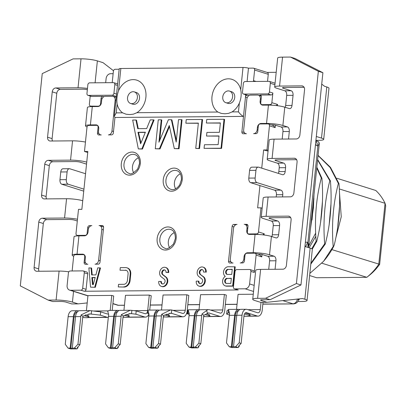 <?xml version="1.0" encoding="UTF-8"?>
<svg xmlns="http://www.w3.org/2000/svg" width="406" height="406" viewBox="0 0 406 406"><rect width="100%" height="100%" fill="white"/><g stroke="black" fill="none" stroke-linecap="round" stroke-linejoin="round"><path stroke-width="0.61" d="M229.42 313.097L228.147 312.843L228.532 309.585M228.923 312.838L228.147 312.843L226.644 314.082L226.984 310.798L228.487 309.565L229.644 313.676A7.262 4.273 -90.5 0 0 229.344 315.335L226.492 342.928L229.268 346.76L231.887 347.582L238.231 347.526L235.617 346.704L233.521 346.724L236.769 315.269A7.262 4.273 -90.5 0 1 240.92 309.331L246.188 309.286A7.262 4.273 89.5 0 0 242.042 315.223L239.19 342.821L241.123 343.425L238.444 346.343L239.124 346.557L238.231 347.526M78.637 310.92L78.333 310.829A7.262 4.273 89.5 0 0 77.536 310.707L72.268 310.752A7.262 4.273 89.5 0 0 68.122 316.69L65.27 344.283L68.041 348.115L70.659 348.937L77.008 348.886L74.389 348.064L77.962 344.176L80.814 316.584A7.262 4.273 -90.5 0 1 81.109 314.929L82.905 316.294A3.923 2.309 89.5 0 0 82.748 317.193L79.896 344.785L77.216 347.698L77.901 347.912L77.008 348.886M67.112 285.479L68.411 272.939A1.964 1.558 -72.6 0 1 70.197 270.995L82.89 270.888A1.964 1.558 -72.6 0 1 83.281 270.944L86.691 272.015A1.964 1.558 107.4 0 1 87.691 273.877L86.092 289.311A1.964 1.558 107.4 0 1 84.306 291.254L80.895 290.183L70.583 290.27A4.908 3.898 -72.6 0 1 69.609 290.128A4.908 3.898 -72.6 0 1 67.112 285.479M72.136 270.98L73.613 256.643A1.964 1.558 -72.6 0 1 75.399 254.699L83.337 254.633A1.964 1.558 -72.6 0 1 83.722 254.689A1.964 1.558 -72.6 0 1 84.722 256.546L84.123 262.337L85.554 262.783M322.902 72.715L318.35 71.289L290.488 57.063L295.04 58.489L322.902 72.715L300.968 284.976L270.112 299.699L262.18 299.765A3.923 0.594 -174.1 0 0 260.55 300.075A3.923 0.594 -174.1 0 0 261.281 300.506L266.965 302.292L260.616 302.343L254.932 300.557A11.774 1.776 -174.1 0 1 252.74 299.268A11.774 1.776 -174.1 0 1 257.627 298.334L265.565 298.268L270.112 299.699M290.66 217.586L270.655 217.753A3.923 0.594 -174.1 0 0 269.026 218.063A3.923 0.594 -174.1 0 0 269.751 218.494L277.714 220.996A3.923 2.309 89.5 0 1 279.592 225.569L278.643 234.734A3.923 2.309 -90.5 0 1 276.4 237.941A3.923 2.309 -90.5 0 1 275.968 237.88L271.421 236.449A11.774 1.776 5.9 0 0 255.075 234.389L249.523 234.435A3.923 3.116 -72.6 0 1 248.746 234.323A3.923 3.116 -72.6 0 1 246.746 230.603L246.995 228.192A3.923 3.116 -72.6 0 0 245.001 224.472A3.923 3.116 -72.6 0 0 244.219 224.356L246.599 224.335A1.964 1.558 107.4 0 1 246.99 224.396A1.964 1.558 107.4 0 1 247.99 226.254L247.391 232.044A1.964 1.558 -72.6 0 0 248.391 233.902A1.964 1.558 -72.6 0 0 248.776 233.957L250.274 234.429M296.644 159.695L276.633 159.862A3.923 0.594 -174.1 0 0 275.004 160.172A3.923 0.594 -174.1 0 0 275.735 160.603L283.698 163.105A3.923 2.309 89.5 0 1 285.57 167.678L285.174 171.535A3.923 2.309 89.5 0 1 282.931 174.747A3.923 2.309 89.5 0 1 282.5 174.681L258.617 167.186A3.923 2.309 -90.5 0 0 258.186 167.12L251.837 167.17A3.923 2.309 -90.5 0 0 249.599 170.383L248.802 178.102A3.923 2.309 89.5 0 0 250.675 182.675L274.557 190.17A3.923 2.309 -90.5 0 1 276.435 194.748L276.202 196.961M262.484 123.947L260.987 123.48L266.544 123.434L268.437 105.103A11.774 1.776 5.9 0 1 284.784 107.164L289.331 108.59A3.923 2.309 -90.5 0 0 289.762 108.656A3.923 2.309 -90.5 0 0 292.005 105.443L293.051 95.314A3.923 2.309 89.5 0 0 291.173 90.741L283.215 88.244A3.923 0.594 -174.1 0 1 282.485 87.813A3.923 0.594 -174.1 0 1 284.114 87.503L304.119 87.336M117.151 104.114A18.011 14.306 -72.6 0 0 122.602 112.827L126.088 114.218L129.803 114.583L133.407 114.152L136.878 112.706A18.011 14.306 -72.6 0 0 145.886 92.72A18.011 14.306 -72.6 0 0 133.163 79.617A18.011 14.306 -72.6 0 0 118.532 90.771C116.953 95.263 116.492 99.709 117.151 104.114L116.248 112.878L114.299 116.294L114.949 117.481L243.488 116.395L245.483 97.1A1.964 1.558 107.4 0 1 247.269 95.156A1.964 1.558 107.4 0 1 246.878 95.1L243.468 94.03A1.964 1.558 -72.6 0 0 243.854 94.085L248.822 95.643M87.732 152.494L84.484 151.474L87.843 151.448L81.86 209.339L78.5 209.364L76.008 233.486A1.964 1.558 -72.6 0 0 77.008 235.343A1.964 1.558 -72.6 0 0 77.394 235.404L85.331 235.338A1.964 1.558 -72.6 0 0 87.117 233.394L87.716 227.604A1.964 1.558 107.4 0 1 89.503 225.66L91.883 225.64A3.923 3.116 -72.6 0 0 88.31 229.527L88.061 231.938A3.923 3.116 -72.6 0 1 84.489 235.825L78.931 235.871A11.774 1.776 -174.1 0 0 74.044 236.805L72.151 255.135A11.774 1.776 -174.1 0 0 73.699 256.206M189.237 314.447L187.125 313.782L187.465 310.504L188.227 309.93M207.567 313.452L203.827 315.289A3.923 2.309 89.5 0 0 203.665 316.183L200.818 343.765L198.138 346.678L198.818 346.897L197.925 347.866L195.311 347.044L198.884 343.161L201.731 315.574A7.262 4.273 -90.5 0 1 202.031 313.919L206.593 310.539L207.567 313.452A3.923 2.309 89.5 0 1 208.684 312.95A3.923 2.309 89.5 0 1 209.115 313.016L219.773 316.36A7.262 4.273 -90.5 0 0 220.575 316.482A7.262 4.273 -90.5 0 0 224.721 310.539L226.315 295.091L224.386 294.487L200.579 294.685L199.021 309.758M118.943 310.585L118.643 310.488A7.262 4.273 89.5 0 0 117.841 310.367A7.262 4.273 89.5 0 0 113.695 316.304L110.447 347.759L108.351 347.78L110.965 348.597L117.314 348.546L114.695 347.724L110.447 347.759M117.841 310.367L109.798 310.433A7.262 4.273 89.5 0 0 107.732 311.361L108.722 314.696A7.262 4.273 -90.5 0 0 108.427 316.35L105.575 343.943L108.351 347.78M263.032 302.323L262.215 310.204A7.262 4.273 -90.5 0 1 258.069 316.142A7.262 4.273 -90.5 0 1 257.272 316.02L246.65 312.686A3.923 2.309 89.5 0 0 246.214 312.62A3.923 2.309 89.5 0 0 243.976 315.832L241.123 343.425M272.857 93.015A1.964 1.558 107.4 0 1 271.071 94.958L267.661 93.887A1.964 1.558 -72.6 0 0 269.447 91.944L272.857 93.015L271.858 102.662A1.964 1.558 -72.6 0 1 270.071 104.606L262.139 104.672L263.636 105.144M271.071 94.958L259.962 95.05A1.964 1.558 107.4 0 1 260.353 95.105A1.964 1.558 107.4 0 1 261.347 96.968L260.753 102.754A1.964 1.558 -72.6 0 0 261.748 104.616A1.964 1.558 -72.6 0 0 262.139 104.672M88.341 95.395L112.147 95.197A1.964 1.558 -72.6 0 0 113.929 93.253L114.827 84.57A1.964 1.558 -72.6 0 0 113.827 82.707A1.964 1.558 -72.6 0 0 113.441 82.651L89.64 82.854A1.964 1.558 -72.6 0 0 87.853 84.798L86.955 93.481A1.964 1.558 -72.6 0 0 87.955 95.339A1.964 1.558 -72.6 0 0 88.341 95.395L91.751 96.466L102.86 96.374L103.911 96.704M91.751 96.466A1.964 1.558 107.4 0 1 91.365 96.41L87.955 95.339M99.165 106.199L90.756 106.113A1.964 1.558 -72.6 0 1 90.365 106.057A1.964 1.558 -72.6 0 1 89.371 104.2L90.213 96.049M98.688 106.047A1.964 1.558 -72.6 0 0 100.475 104.103L101.074 98.318A1.964 1.558 107.4 0 1 102.86 96.374M203.645 316.406A4.908 0.741 -174.1 0 0 207.659 316.695A4.908 0.741 -174.1 0 0 209.699 316.304L209.816 315.147A4.908 0.741 -174.1 0 0 208.902 314.609L206.471 313.843M209.699 316.304A4.908 0.741 -174.1 0 0 208.785 315.767L204.974 314.574M199.554 309.915L199.255 309.819A7.262 4.273 89.5 0 0 198.453 309.697A7.262 4.273 89.5 0 0 194.307 315.64L191.059 347.079L188.963 347.1L191.576 347.922L197.925 347.866M224.386 294.487L222.787 309.935A3.923 2.309 -90.5 0 1 220.544 313.143A3.923 2.309 -90.5 0 1 220.113 313.077L209.455 309.732A7.262 4.273 89.5 0 0 208.659 309.611A7.262 4.273 89.5 0 0 206.593 310.539M272.634 125.266L272.68 124.845L271.335 124.86M202.031 313.919L203.827 315.289M198.884 343.161L200.818 343.765M86.407 310.631L87.955 295.624L111.762 295.426L110.209 310.433M239.865 309.565L239.56 309.468A7.262 4.273 89.5 0 0 238.764 309.347A7.262 4.273 89.5 0 0 234.617 315.289L231.364 346.744L233.521 346.724M261.033 302.338L260.282 309.595A3.923 2.309 -90.5 0 1 258.043 312.808A3.923 2.309 -90.5 0 1 257.612 312.742L246.985 309.408A7.262 4.273 89.5 0 0 246.188 309.286M189.12 313.452L188.227 313.122L187.125 313.782M82.722 317.411A4.908 0.741 -174.1 0 0 86.737 317.7A4.908 0.741 -174.1 0 0 88.772 317.309L88.894 316.152A4.908 0.741 -174.1 0 0 87.98 315.614L85.554 314.853M88.772 317.309A4.908 0.741 -174.1 0 0 87.858 316.771L84.057 315.579M77.962 344.176L79.896 344.785M198.93 345.816L198.818 346.897M198.28 310.884A6.085 3.578 89.5 0 0 194.992 315.853L191.744 347.297L191.059 347.079M195.311 347.044L193.215 347.064L196.463 315.619A7.262 4.273 -90.5 0 1 200.61 309.682L208.659 309.611M193.215 347.064L193.895 347.277L191.744 347.297M188.963 347.1L186.187 343.268L189.039 315.68A7.262 4.273 -90.5 0 1 189.333 314.026L188.181 309.854M188.617 313.188L187.841 313.193L188.166 310.052M78.013 346.836L77.901 347.912M134.112 310.661L147.693 310.544L149.291 295.106L125.484 295.309L123.937 310.316M113.132 73.694L110.574 73.714A4.908 3.898 -72.6 0 0 106.108 78.571L105.677 82.717M243.95 316.056A4.908 0.741 -174.1 0 0 247.959 316.34A4.908 0.741 -174.1 0 0 250 315.954L250.116 314.797A4.908 0.741 -174.1 0 0 249.203 314.259L245.229 313.011M229.395 314.944L226.644 314.082M84.478 317.604L84.149 317.609A7.262 4.273 -90.5 0 1 83.377 317.497M148.911 314.066A7.262 4.273 -90.5 0 1 145.48 317.091A7.262 4.273 -90.5 0 1 144.683 316.969L135.868 314.203L131.534 313.655L130.28 313.599L123.216 315.954A3.923 2.309 89.5 0 0 123.054 316.853L120.201 344.445L117.522 347.358L118.207 347.572L118.319 346.496M161.502 310.011L163.05 295.005L186.856 294.802L185.258 310.25A3.923 2.309 -90.5 0 1 183.015 313.462A3.923 2.309 -90.5 0 1 182.583 313.396L171.926 310.047A7.262 4.273 89.5 0 0 171.682 309.986L171.454 313.295L170.586 313.27L163.522 315.624A3.923 2.309 89.5 0 0 163.359 316.523L160.507 344.105L157.832 347.018L158.513 347.237L158.624 346.156M250 315.954A4.908 0.741 -174.1 0 0 249.086 315.416L244.493 313.975M239.235 345.476L239.124 346.557M147.693 310.544A3.923 2.309 -90.5 0 1 145.455 313.757A3.923 2.309 -90.5 0 1 145.023 313.691L136.208 310.925L135.868 314.203M159.248 310.255L158.949 310.159A7.262 4.273 89.5 0 0 158.147 310.037A7.262 4.273 89.5 0 0 154.001 315.98L150.753 347.419L148.657 347.44L151.271 348.262L157.619 348.206L158.513 347.237M148.835 313.858L147.784 313.528A3.923 2.309 89.5 0 0 147.652 313.498L147.921 310.275M147.88 310.184L149.027 314.366A7.262 4.273 -90.5 0 0 148.733 316.02L145.881 343.608L148.657 347.44M77.536 310.707A7.262 4.273 89.5 0 0 73.39 316.644L70.136 348.099L68.041 348.115M77.363 311.894A6.085 3.578 89.5 0 0 74.07 316.858L70.822 348.312L70.136 348.099M103.586 227.472L99.993 262.205A1.964 1.558 107.4 0 1 98.206 264.149L95.034 264.174A3.923 3.116 -72.6 0 0 98.607 260.287L101.799 229.415A3.923 3.116 -72.6 0 0 99.8 225.695A3.923 3.116 -72.6 0 0 99.023 225.579L102.195 225.553A1.964 1.558 107.4 0 1 102.586 225.609A1.964 1.558 107.4 0 1 103.586 227.472M78.931 235.871L77.038 254.202L82.591 254.156A3.923 3.116 -72.6 0 1 83.367 254.273A3.923 3.116 -72.6 0 1 85.367 257.988L85.118 260.403A3.923 3.116 -72.6 0 0 87.117 264.118A3.923 3.116 -72.6 0 0 87.894 264.235L85.514 264.255A1.964 1.558 107.4 0 1 85.123 264.194A1.964 1.558 107.4 0 1 84.123 262.337M84.484 151.474L86.975 127.357A1.964 1.558 -72.6 0 1 88.762 125.413L96.699 125.342A1.964 1.558 -72.6 0 1 97.085 125.403A1.964 1.558 -72.6 0 1 98.085 127.261L97.486 133.051L98.912 133.498M97.486 133.051A1.964 1.558 107.4 0 0 98.485 134.909A1.964 1.558 107.4 0 0 98.871 134.965L101.251 134.944A3.923 3.116 -72.6 0 1 100.475 134.833A3.923 3.116 -72.6 0 1 98.48 131.113L98.729 128.702A3.923 3.116 -72.6 0 0 96.729 124.982A3.923 3.116 -72.6 0 0 95.953 124.87L90.401 124.916A11.774 1.776 -174.1 0 0 85.509 125.85A11.774 1.776 -174.1 0 0 87.062 126.921M85.509 125.85L87.407 107.514A11.774 1.776 -174.1 0 1 92.294 106.585L97.846 106.539A3.923 3.116 -72.6 0 0 101.419 102.652L101.667 100.241A3.923 3.116 -72.6 0 1 105.24 96.354L112.381 96.293A3.923 3.116 107.4 0 1 113.157 96.41A3.923 3.116 107.4 0 1 115.157 100.125L111.965 131.001A3.923 3.116 -72.6 0 1 108.397 134.888L111.569 134.858A1.964 1.558 107.4 0 0 113.355 132.914L114.949 117.481M233.907 224.447A1.964 1.558 107.4 0 0 232.12 226.386L228.532 261.124A1.964 1.558 107.4 0 0 229.532 262.981A1.964 1.558 107.4 0 0 229.918 263.037L233.095 263.012A3.923 3.116 107.4 0 1 232.313 262.895A3.923 3.116 107.4 0 1 230.319 259.18L233.506 228.304A3.923 3.116 -72.6 0 1 237.079 224.416L233.907 224.447L235.465 224.934M275.075 269.269L275.953 260.784A3.923 2.309 89.5 0 0 274.075 256.211L269.528 254.78A11.774 1.776 5.9 0 0 253.182 252.72L247.63 252.765A3.923 3.116 -72.6 0 0 244.057 256.653L243.808 259.064A3.923 3.116 -72.6 0 1 240.235 262.951L242.615 262.931A1.964 1.558 107.4 0 0 244.402 260.987L244.996 255.201A1.964 1.558 -72.6 0 1 246.782 253.258L254.719 253.187A1.964 1.558 -72.6 0 1 255.105 253.248L259.693 254.684L261.794 256.891L256.105 255.105A1.964 1.558 -72.6 0 0 255.105 253.248M258.586 234.48L256.714 233.892L248.776 233.957M259.272 254.557L259.317 254.136L257.972 254.146M272.68 124.845A1.964 0.294 5.9 0 1 275.4 125.19L275.151 127.601L269.467 125.819A1.964 1.558 -72.6 0 0 268.467 123.957A1.964 1.558 -72.6 0 0 268.077 123.901L260.144 123.967A1.964 1.558 -72.6 0 0 258.358 125.911L257.759 131.701A1.964 1.558 107.4 0 1 255.973 133.645L253.593 133.665A3.923 3.116 -72.6 0 0 257.165 129.778L257.414 127.367A3.923 3.116 -72.6 0 1 260.987 123.48M260.875 101.556L260.109 101.317L260.358 98.902A3.923 3.116 -72.6 0 0 258.358 95.187A3.923 3.116 -72.6 0 0 257.582 95.07L250.441 95.131A3.923 3.116 -72.6 0 0 246.868 99.018L243.676 129.89A3.923 3.116 -72.6 0 0 245.676 133.61A3.923 3.116 -72.6 0 0 246.452 133.726L243.28 133.752A1.964 1.558 107.4 0 1 242.889 133.691A1.964 1.558 107.4 0 1 241.89 131.833L243.488 116.395C241.94 115.73 240.256 114.218 238.439 111.848L239.342 103.104C241.154 98.668 241.616 94.207 240.722 89.721A18.011 14.306 -72.6 0 0 228.38 78.815A18.011 14.306 -72.6 0 0 212.922 92.157A18.011 14.306 -72.6 0 0 217.814 112.026L221.3 113.416L225.015 113.781L228.619 113.35L232.09 111.904A18.011 14.306 -72.6 0 0 239.342 103.104M267.661 93.887L243.854 94.085M262.799 234.841L264.184 233.734L264.057 234.993M256.714 233.892A1.964 1.558 -72.6 0 0 258.5 231.948L264.184 233.734M276.156 105.55L277.547 104.449L271.858 102.662M275.151 127.601L273.05 125.398L268.467 123.957M116.395 95.989A1.964 1.558 107.4 0 1 115.558 96.268A1.964 1.558 107.4 0 1 115.943 96.323A1.964 1.558 107.4 0 1 116.339 96.532M74.389 348.064L70.822 348.312M72.293 348.079L75.546 316.629A7.262 4.273 -90.5 0 1 79.693 310.686L89.949 310.6L100.668 311.864L100.328 315.142L89.975 313.94L82.905 316.294M117.669 311.554A6.085 3.578 89.5 0 0 114.38 316.523L111.127 347.972M108.321 317.375A7.262 4.273 -90.5 0 1 107.95 317.406A7.262 4.273 -90.5 0 1 107.154 317.284L100.328 315.142M186.856 294.802L188.785 295.411L187.191 310.859A7.262 4.273 -90.5 0 1 183.045 316.797A7.262 4.273 -90.5 0 1 182.243 316.675L171.586 313.33A3.923 2.309 89.5 0 0 171.454 313.295M163.339 316.746A4.908 0.741 -174.1 0 0 167.353 317.03A4.908 0.741 -174.1 0 0 169.388 316.644L169.51 315.487A4.908 0.741 -174.1 0 0 168.597 314.949L166.166 314.183M231.364 346.744L229.268 346.76M235.617 346.704L239.19 342.821M249.512 269.482L236.82 269.594A1.964 1.558 -72.6 0 0 235.033 271.533L233.435 286.971A1.964 1.558 -72.6 0 0 234.435 288.833A1.964 1.558 -72.6 0 0 234.825 288.889L245.138 288.803A4.908 3.898 -72.6 0 0 249.604 283.946L250.898 271.401A1.964 1.558 -72.6 0 0 249.903 269.543A1.964 1.558 -72.6 0 0 249.512 269.482M83.281 270.944A1.964 1.558 -72.6 0 1 84.275 272.807L82.682 288.24L86.092 289.311M80.895 290.183A1.964 1.558 -72.6 0 0 82.682 288.24M243.468 94.03A1.964 1.558 -72.6 0 1 242.468 92.172L243.367 83.489A1.964 1.558 -72.6 0 1 245.153 81.545L268.955 81.342A1.964 1.558 -72.6 0 1 269.345 81.398L275.07 83.2M269.345 81.398A1.964 1.558 -72.6 0 1 270.34 83.26L269.447 91.944M180.386 173.793A9.597 7.628 -72.6 0 0 174.413 182.68A9.597 7.628 -72.6 0 0 175.661 188.831M114.695 347.724L118.268 343.836L121.12 316.244A7.262 4.273 -90.5 0 1 121.414 314.589L130.245 310.26L131.874 310.377L131.534 313.655L129.032 313.676M121.414 314.589L123.216 315.954M169.388 316.644A4.908 0.741 -174.1 0 0 168.475 316.107L164.669 314.909M131.874 310.377L136.208 310.925M123.033 317.071A4.908 0.741 -174.1 0 0 127.042 317.36A4.908 0.741 -174.1 0 0 129.078 316.969A4.908 0.741 -174.1 0 0 128.164 316.431L124.363 315.239M149.738 310.108L151.225 295.715L149.291 295.106M112.599 347.744L115.852 316.289A7.262 4.273 -90.5 0 1 119.998 310.346L130.204 310.26M111.762 295.426L113.695 296.03L112.208 310.412M117.314 348.546L118.207 347.572M174.301 232.648A9.597 7.628 -72.6 0 0 168.333 241.534A9.597 7.628 -72.6 0 0 169.581 247.685M129.078 316.969L129.199 315.812A4.908 0.741 -174.1 0 0 128.286 315.274L125.86 314.513M118.268 343.836L120.201 344.445M276.192 72.319L267.082 72.4M253.623 68.172L267.27 72.456A1.964 1.558 107.4 0 1 268.264 74.313L254.618 70.03A1.964 1.558 -72.6 0 0 253.623 68.172A1.964 1.558 -72.6 0 0 253.232 68.117L248.472 68.157L247.092 81.525M267.539 81.357L268.264 74.313M238.591 310.534A6.085 3.578 89.5 0 0 235.297 315.503L232.049 346.957M77.297 220.996L74.567 220.138A3.923 0.594 5.9 0 0 69.121 219.453L46.903 219.636A3.923 3.116 -72.6 0 0 43.33 223.523L38.646 268.868A3.923 3.116 -72.6 0 0 39.083 271.259M38.646 268.868L34.094 267.442L38.783 222.097A3.923 3.116 -72.6 0 1 42.356 218.21L64.569 218.022A11.774 1.776 5.9 0 1 77.48 219.25M171.682 309.986L170.556 309.93L161.72 314.259A7.262 4.273 -90.5 0 0 161.426 315.914L158.579 343.496L155.006 347.384L152.91 347.404L156.158 315.959A7.262 4.273 -90.5 0 1 160.304 310.022L170.479 309.935M157.975 311.224A6.085 3.578 89.5 0 0 154.686 316.193L151.433 347.632L153.59 347.617L152.91 347.404M148.809 313.792L147.652 313.498M138.441 157.756A9.597 7.628 -72.6 0 0 132.473 166.648A9.597 7.628 -72.6 0 0 133.721 172.799M151.433 347.632L150.753 347.419M158.579 343.496L160.507 344.105M155.006 347.384L157.619 348.206M112.051 82.662A1.964 1.558 107.4 0 0 112.289 81.834L113.391 71.223A1.964 1.558 -72.6 0 1 115.172 69.279L119.161 69.243M253.593 81.474A1.964 1.558 107.4 0 1 253.522 80.647L254.618 70.03M81.109 314.929L89.949 310.6M249.903 269.543L253.314 270.614A1.964 1.558 107.4 0 1 254.313 272.472L250.898 271.401M234.825 288.889L238.236 289.96A1.964 1.558 107.4 0 1 237.845 289.904L234.435 288.833M113.827 82.707L117.243 83.783A1.964 1.558 107.4 0 1 117.638 83.986M108.443 313.965A3.923 2.309 -90.5 0 1 107.925 314.071A3.923 2.309 -90.5 0 1 107.494 314.005L100.668 311.864M91.563 310.717L91.228 313.995L88.726 314.016M236.525 309.367L238.073 294.36L253.263 294.233M259.317 254.136A1.964 0.294 5.9 0 1 262.043 254.481L261.794 256.891M161.72 314.259L163.522 315.624M262.154 208.192L260.992 207.826L257.632 207.857L259.936 185.583M261.738 168.165L263.616 149.966L268.056 151.078M278.343 173.377A3.923 2.309 89.5 0 0 278.826 171.591L279.226 167.729A3.923 2.309 89.5 0 0 277.349 163.156L269.391 160.659A11.774 1.776 -174.1 0 1 267.199 159.365A11.774 1.776 -174.1 0 1 272.086 158.436L294.304 158.249A3.923 3.116 107.4 0 1 295.081 158.365A3.923 3.116 107.4 0 1 297.075 162.08L293.888 192.957A3.923 3.116 107.4 0 1 290.315 196.844L268.097 197.027A11.774 1.776 -174.1 0 0 263.21 197.961L261.215 217.256A11.774 1.776 -174.1 0 0 263.408 218.55L271.365 221.047L277.714 220.996M176.184 142.085L178.498 119.653L181.477 119.628L178.483 148.571L174.316 148.606L169.272 125.515L159.441 148.733L155.275 148.769L158.269 119.821L161.243 119.8L158.924 142.232L168.383 119.74L171.357 119.714L176.184 142.085M268.133 150.301L266.975 149.941L263.616 149.966M231.318 278.45L227.675 278.48A2.619 2.081 -72.6 0 0 225.386 280.566A2.619 2.081 -72.6 0 0 226.35 283.434M93.04 284.57L92.446 277.689L95.146 277.668M174.316 148.606L179.051 148.753L182.045 119.806L181.477 119.628M179.051 148.753L178.483 148.571M227.279 274.431A2.619 2.081 -72.6 0 1 226.315 271.563A2.619 2.081 -72.6 0 1 228.603 269.477L232.247 269.447M140.963 143.008L138.522 132.463L145.318 132.407M225.274 285.87L225.843 286.047A5.232 4.156 -72.6 0 0 226.878 286.2L233.222 286.144L235.216 266.849L228.304 266.722A5.232 4.156 -72.6 0 0 223.807 270.619A5.232 4.156 -72.6 0 0 225.254 276.39A5.232 4.156 -72.6 0 0 222.574 281.561A5.232 4.156 -72.6 0 0 225.274 285.87A5.232 4.156 -72.6 0 0 226.309 286.022L232.653 285.966L234.648 266.671M233.222 286.144L232.653 285.966M227.106 278.303A2.619 2.081 -72.6 0 0 224.772 280.571A2.619 2.081 -72.6 0 0 226.056 283.373A2.619 2.081 -72.6 0 0 226.573 283.449L230.806 283.413L231.339 278.267L227.675 278.48M228.035 269.295A2.619 2.081 -72.6 0 0 225.706 271.563A2.619 2.081 -72.6 0 0 226.984 274.365A2.619 2.081 -72.6 0 0 227.502 274.441L231.735 274.405L232.268 269.259L228.603 269.477M168.688 272.553L165.998 272.39A2.609 2.076 -72.6 0 0 164.669 269.919A2.609 2.076 -72.6 0 0 164.151 269.843A2.609 2.076 -72.6 0 0 161.923 271.736A2.609 2.076 -72.6 0 0 162.567 274.613L165.597 276.988A5.232 4.156 -72.6 0 1 166.891 282.759A5.232 4.156 -72.6 0 1 162.425 286.56A5.232 4.156 -72.6 0 1 161.39 286.408A5.232 4.156 -72.6 0 1 158.726 281.449L160.842 281.429A2.614 2.076 -72.6 0 0 162.172 283.911A2.614 2.076 -72.6 0 0 162.689 283.987A2.614 2.076 -72.6 0 0 164.922 282.084A2.614 2.076 -72.6 0 0 164.273 279.201L161.248 276.836A5.232 4.156 -72.6 0 1 159.949 271.066A5.232 4.156 -72.6 0 1 164.42 267.26A5.232 4.156 -72.6 0 1 165.455 267.417A5.232 4.156 -72.6 0 1 168.12 272.37L168.688 272.553A5.232 4.156 -72.6 0 0 166.024 267.595L165.455 267.417M164.943 270.031A2.609 2.076 -72.6 0 0 164.719 270.02A2.609 2.076 -72.6 0 0 162.491 271.913A2.609 2.076 -72.6 0 0 163.136 274.791L162.567 274.613M161.39 286.408L161.958 286.585A5.232 4.156 -72.6 0 0 162.994 286.737A5.232 4.156 -72.6 0 0 167.46 282.936A5.232 4.156 -72.6 0 0 166.166 277.166L163.136 274.791M165.998 272.39L168.12 272.37M162.466 283.972A2.614 2.076 -72.6 0 1 161.41 281.607L160.842 281.429M206.532 136.046L206.908 132.427L219.402 132.32L220.377 122.916L206.39 123.033L206.766 119.415L224.021 119.268L221.031 148.215L204.071 148.357L204.446 144.739L218.134 144.622L219.032 135.939L206.532 136.046L219.012 136.122M206.39 123.033L220.356 123.099M204.071 148.357L221.6 148.393L224.589 119.45L224.021 119.268M221.6 148.393L221.031 148.215M138.314 148.911L142.455 149.058L154.077 120.044L153.509 119.861L141.887 148.88L138.314 148.911L132.681 120.039L135.949 120.009L137.73 128.672L146.657 128.595L150.235 119.892L153.509 119.861M142.455 149.058L141.887 148.88M140.623 143.831L137.954 132.285L145.394 132.224L140.623 143.831M138.522 132.463L137.954 132.285M90.538 287.164L95.339 287.306L90.538 287.164L88.868 267.899L91.609 268.056L92.208 274.938M95.339 287.306L100.505 267.985L97.78 267.823L95.887 274.908L91.654 274.943L91.04 267.879M94.771 287.128L99.937 267.803M91.878 277.511L95.197 277.486L93.304 284.57L92.487 284.576L91.878 277.511L92.446 277.689M138.263 128.666L136.517 120.191L135.949 120.009M186.237 119.587L202.005 119.455L199.016 148.398L195.743 148.429L198.356 123.099L185.862 123.206L186.237 119.587M185.862 123.206L198.341 123.282M195.743 148.429L199.585 148.581L202.574 119.633L202.005 119.455M199.585 148.581L199.016 148.398M203.528 272.076L205.649 272.056A5.232 4.156 -72.6 0 0 202.985 267.097A5.232 4.156 -72.6 0 0 201.949 266.945A5.232 4.156 -72.6 0 0 197.478 270.751A5.232 4.156 -72.6 0 0 198.778 276.522L201.802 278.881A2.614 2.076 -72.6 0 1 202.452 281.769A2.614 2.076 -72.6 0 1 200.219 283.667A2.614 2.076 -72.6 0 1 199.701 283.591A2.614 2.076 -72.6 0 1 198.372 281.114L196.255 281.135A5.232 4.156 -72.6 0 0 198.92 286.088A5.232 4.156 -72.6 0 0 199.955 286.24A5.232 4.156 -72.6 0 0 204.421 282.439A5.232 4.156 -72.6 0 0 203.127 276.674L200.097 274.299A2.609 2.076 -72.6 0 1 199.453 271.421A2.609 2.076 -72.6 0 1 201.68 269.523A2.609 2.076 -72.6 0 1 202.198 269.599A2.609 2.076 -72.6 0 1 203.528 272.076L205.649 272.056M198.92 286.088L199.488 286.271A5.232 4.156 -72.6 0 0 200.523 286.423A5.232 4.156 -72.6 0 0 204.989 282.622A5.232 4.156 -72.6 0 0 203.695 276.851L200.097 274.299M199.996 283.657A2.614 2.076 -72.6 0 1 198.94 281.292L198.372 281.114M155.275 148.769L160.01 148.911L169.49 126.52M160.01 148.911L159.441 148.733M159.7 140.38L161.811 119.978L161.243 119.8M176.351 140.425L171.926 119.892L171.357 119.714M202.472 269.716A2.609 2.076 -72.6 0 0 202.249 269.706A2.609 2.076 -72.6 0 0 200.021 271.599A2.609 2.076 -72.6 0 0 200.665 274.476M125.302 270.163A3.923 3.116 -72.6 0 1 126.078 270.274A3.923 3.116 -72.6 0 1 128.073 273.994L127.413 280.429A3.923 3.116 -72.6 0 1 123.84 284.312L118.547 284.357L118.283 286.93L124.14 287.062A6.542 5.197 -72.6 0 0 130.093 280.587L130.757 274.157A6.542 5.197 -72.6 0 0 127.428 267.96L126.86 267.782A6.542 5.197 -72.6 0 0 125.566 267.59L120.277 267.635L120.009 270.208L125.87 270.34L120.009 270.208M124.14 287.062L118.283 286.93M123.571 286.885A6.542 5.197 -72.6 0 0 129.524 280.409L130.189 273.979A6.542 5.197 -72.6 0 0 126.86 267.782M126.357 270.381A3.923 3.116 -72.6 0 0 125.87 270.34M247.218 97.643L245.483 97.1L245.726 94.74M240.722 89.721L243.021 67.467L120.836 68.497A3.923 0.594 -174.1 0 0 119.207 68.807L114.299 116.294M252.74 299.268L255.729 270.325A11.774 1.776 -174.1 0 1 260.622 269.391L282.835 269.203A3.923 3.116 107.4 0 0 286.408 265.316L291.097 219.971A3.923 3.116 107.4 0 0 289.097 216.251A3.923 3.116 107.4 0 0 288.321 216.139L289.798 216.601M243.021 67.467A3.923 0.594 5.9 0 1 248.472 68.157M137.39 97.643A6.085 4.831 107.4 0 1 130.651 103.489A6.085 4.831 107.4 0 1 127.555 97.724A6.085 4.831 107.4 0 1 134.295 91.883A6.085 4.831 107.4 0 1 137.39 97.643M134.295 91.883L136.421 92.548A6.085 4.831 107.4 0 1 139.517 98.313A6.085 4.831 107.4 0 1 133.98 104.337A6.085 4.831 107.4 0 1 132.777 104.159L130.651 103.489M232.602 96.841A6.085 4.831 107.4 0 1 225.863 102.688A6.085 4.831 107.4 0 1 222.767 96.927A6.085 4.831 107.4 0 1 229.507 91.081A6.085 4.831 107.4 0 1 232.602 96.841M229.507 91.081L231.633 91.746A6.085 4.831 107.4 0 1 234.734 97.511A6.085 4.831 107.4 0 1 229.192 103.535A6.085 4.831 107.4 0 1 227.989 103.357L225.863 102.688M315.909 140.364L318.806 140.339A11.774 1.776 5.9 0 0 323.694 139.405A11.774 1.776 5.9 0 0 321.501 138.116L316.31 136.487M297.771 301.501L302.155 301.465A11.774 1.776 5.9 0 0 307.043 300.531A11.774 1.776 5.9 0 0 304.85 299.242L310.138 248.107L304.947 246.478M310.138 248.107A11.774 1.776 5.9 0 1 312.326 249.396L307.043 300.531M304.85 299.242L302.577 298.527L266.965 302.292M303.262 86.351L301.78 85.884A3.923 3.116 -72.6 0 1 302.556 86.001A3.923 3.116 -72.6 0 1 304.556 89.721L299.872 135.066A3.923 3.116 -72.6 0 1 296.299 138.953L274.08 139.141A11.774 1.776 -174.1 0 0 269.193 140.07L267.199 159.365M271.365 221.047A3.923 2.309 89.5 0 1 273.243 225.619L272.294 234.785A3.923 2.309 -90.5 0 1 271.812 236.571M268.726 269.325L269.604 260.835A3.923 2.309 89.5 0 0 267.727 256.262L262.043 254.481M262.855 304.048L293.533 303.896C298.4 303.389 298.263 299.76 298.481 299.395L297.694 299.044L298.506 299.293A3.923 0.594 5.9 0 1 299.237 299.724A3.923 0.594 5.9 0 1 298.38 300.004M288.534 139.019L289.311 131.498A3.923 2.309 89.5 0 0 287.438 126.921L282.886 125.495L284.784 107.164M282.185 139.07L282.962 131.549A3.923 2.309 89.5 0 0 281.089 126.976L287.438 126.921M268.097 197.027L266.103 216.327L288.321 216.139M266.103 216.327A11.774 1.776 -174.1 0 0 261.215 217.256M300.968 284.976L296.416 283.55L318.35 71.289M86.737 162.146A11.774 1.776 5.9 0 0 70.553 160.131L48.339 160.319A3.923 3.116 107.4 0 0 44.767 164.207L41.574 195.083L46.122 196.509L49.314 165.633A3.923 3.116 107.4 0 1 52.887 161.75L75.1 161.563A3.923 0.594 5.9 0 1 80.55 162.248L86.529 164.125M292.005 105.443L285.657 105.499A3.923 2.309 -90.5 0 1 285.174 107.285M248.802 178.102L255.146 178.046A3.923 2.309 89.5 0 0 257.023 182.624L280.906 190.12A3.923 2.309 -90.5 0 1 282.779 194.692L276.435 194.748M67.107 171.921L60.758 171.971L59.961 179.691L66.31 179.64L67.107 171.921A3.923 2.309 -90.5 0 1 69.35 168.708A3.923 2.309 -90.5 0 1 69.781 168.774L85.539 173.722M60.758 171.971A3.923 2.309 -90.5 0 1 63.001 168.764L69.35 168.708M265.565 298.268L296.416 283.55M266.544 123.434A11.774 1.776 5.9 0 1 282.886 125.495M275.4 125.19L281.089 126.976M255.146 178.046L255.947 170.332A3.923 2.309 -90.5 0 1 258.186 167.12M321.501 138.116L326.789 86.98L324.511 86.265L321.725 84.113M326.789 86.98A11.774 1.776 5.9 0 1 328.977 88.269L323.694 139.405M87.204 302.922L78.125 303.881L71.781 303.932L66.092 302.15A3.923 0.594 5.9 0 0 60.646 301.46L52.709 301.526L48.162 300.1L56.094 300.034A11.774 1.776 5.9 0 1 72.441 302.094L73.552 291.366M34.094 267.442A3.923 3.116 -72.6 0 0 36.093 271.162A3.923 3.116 -72.6 0 0 36.87 271.274L59.088 271.086A11.774 1.776 5.9 0 1 68.832 271.797M282.551 196.91L282.779 194.692M256.105 255.105L254.313 272.472M269.467 125.819L266.975 149.941M260.992 207.826L258.5 231.948M301.78 85.884L279.567 86.072A11.774 1.776 -174.1 0 0 274.674 87.006A11.774 1.776 -174.1 0 0 276.867 88.295L284.829 90.797L291.173 90.741M285.657 105.499L286.702 95.369A3.923 2.309 89.5 0 0 284.829 90.797M274.674 87.006L277.668 58.058A11.774 1.776 -174.1 0 1 282.556 57.129L290.488 57.063M268.437 105.103L262.885 105.149A3.923 3.116 -72.6 0 1 262.103 105.032A3.923 3.116 -72.6 0 1 260.109 101.317M66.31 179.64A3.923 2.309 89.5 0 0 68.183 184.212L83.946 189.16M59.961 179.691A3.923 2.309 89.5 0 0 61.839 184.263L83.737 191.14M78.125 303.881L72.441 302.094M87.478 88.437A11.774 1.776 5.9 0 0 78.033 87.772L81.022 58.824L73.09 58.89L42.234 73.613L20.3 285.875L48.162 300.1M81.022 58.824A11.774 1.776 5.9 0 1 97.369 60.89L103.053 62.671L113.492 70.73M70.553 160.131L72.547 140.836L50.329 141.024A3.923 3.116 107.4 0 1 49.552 140.907A3.923 3.116 107.4 0 1 47.558 137.192L52.242 91.842L56.789 93.273A3.923 3.116 107.4 0 1 60.362 89.386L82.58 89.198A3.923 0.594 5.9 0 1 87.346 89.706M56.789 93.273L52.105 138.619A3.923 3.116 107.4 0 0 52.541 141.004M46.558 198.894A3.923 3.116 107.4 0 1 46.122 196.509M78.033 87.772L55.815 87.96L60.362 89.386M72.547 140.836A11.774 1.776 5.9 0 1 85.458 142.064M52.242 91.842A3.923 3.116 107.4 0 1 55.815 87.96M64.569 218.022L66.564 198.727L44.35 198.915A3.923 3.116 107.4 0 1 43.574 198.798A3.923 3.116 107.4 0 1 41.574 195.083M77.038 254.202A11.774 1.776 -174.1 0 0 72.151 255.135M66.564 198.727A11.774 1.776 5.9 0 1 82.748 200.737M238.236 289.96L84.306 291.254M206.218 272.233A5.232 4.156 -72.6 0 0 203.553 267.275L202.985 267.097M112.898 303.718L117.375 305.124A4.908 3.898 -72.6 0 0 118.344 305.266L124.454 305.317M293.533 303.896L262.844 304.155M305.327 246.594A5.887 4.679 -72.6 0 0 307.332 242.296L307.9 242.478L308.002 247.437M308.266 247.518L308.697 245.99L307.9 242.478L317.868 145.993L319.263 143.77C319.253 142.531 318.71 141.704 317.639 141.288L315.873 140.73M315.827 141.156A5.887 4.679 107.4 0 1 317.299 145.815L317.868 145.993C319.41 143.592 319.334 142.024 317.639 141.288M319.263 143.77L308.687 246.082L315.69 233.095M338.36 183.416L338.969 183.608C340.675 204.837 339.101 225.269 334.26 244.899L333.549 246.65L333.189 246.533C331.438 224.604 333.164 203.563 338.36 183.416L330.088 167.465L318.045 155.549M309.844 273.405L323.521 261.352L333.189 246.533M323.521 261.352A68.685 54.566 -72.6 0 0 333.549 246.65M311.772 248.766L316.132 241.179C314.381 219.25 316.101 198.209 321.303 178.061L316.761 167.942M310.9 263.22L324.663 243.859C322.912 221.925 324.633 200.889 329.829 180.741L317.588 159.949M335.904 237.622L341.253 216.794L339.396 191.307M339.517 206.578L337.63 227.994M330.986 203.898L329.099 225.305M322.46 201.224L320.573 222.63M315.838 236.282L309.144 247.792M313.929 198.544L312.041 219.95M314 194.667L313.437 207.801L310.468 228.847M321.298 178.061L321.912 178.254C323.663 200.188 321.938 221.229 316.741 241.377L316.132 241.179M316.837 167.201L321.912 178.254M316.746 241.372L312.255 249.157M329.829 180.741L330.438 180.934C332.189 202.863 330.469 223.904 325.272 244.052L310.803 264.123M317.634 159.533L330.438 180.934M324.663 243.859L325.272 244.052M318.065 155.341L330.474 167.353L338.969 183.608M309.626 275.537L316.629 277.74L366.811 277.313L321.851 263.2M379.651 264.336A50.045 39.752 -72.6 0 1 370.125 274.7L366.811 277.313A53.968 42.874 -72.6 0 0 378.757 264.316L385.061 203.299L385.7 205.806L379.651 264.336L331.895 249.609M336.833 178.254L375.783 190.48A53.968 42.874 -72.6 0 1 385.061 203.299L339.289 188.927M116.248 112.878L122.602 112.827M113.695 316.304L108.427 316.35M257.272 316.02L249.893 316.086M244.539 316.132L243.945 316.137M208.902 314.609L208.785 315.767M209.115 313.016L208.253 313.021M108.351 310.874L93.806 310.996M260.282 309.595L247.924 309.702M219.773 316.36L209.577 316.447M204.309 316.492L203.634 316.497M210.425 310.037L222.787 309.935M87.98 315.614L87.858 316.771M201.731 315.574L196.463 315.619M194.307 315.64L189.039 315.68M246.65 312.686L245.787 312.696M144.683 316.969L128.976 317.101M123.617 317.147L123.023 317.152M172.895 310.351L185.258 310.25M249.203 314.259L249.086 315.416M154.001 315.98L148.733 316.02M87.716 227.604L88.757 227.928M87.605 233.546L87.117 233.394M85.326 256.739L84.722 256.546M85.803 235.485L85.331 235.338M77.394 235.404L78.891 235.871M102.936 225.787L102.195 225.553M89.503 225.66L90.548 225.99M101.074 98.318L102.119 98.643M100.967 104.261L100.475 104.103M98.683 127.448L98.085 127.261M116.299 96.496L112.147 95.197M90.756 106.113L92.253 106.585M247.34 224.569L246.599 224.335M228.532 261.124L230.953 261.88M232.12 226.386L233.856 226.934M271.949 105.195L270.071 104.606M241.89 131.833L244.31 132.595M260.703 95.283L259.962 95.05M107.154 317.284L88.665 317.441M80.814 316.584L75.546 316.629M171.586 313.33L169.338 313.351M148.312 313.523L147.784 313.528M182.243 316.675L169.272 316.787M163.999 316.827L163.329 316.837M242.042 315.223L236.769 315.269M84.275 272.807L87.691 273.877M114.827 84.57L117.491 85.402M113.929 93.253L116.593 94.085M176.92 170.708A9.785 7.775 -72.6 0 0 165.947 180.071A9.785 7.775 -72.6 0 0 171.058 189.379C173.946 190.272 176.803 188.831 179.619 185.045L181.421 179.726C181.573 172.448 177.94 170.972 176.92 170.708M168.597 314.949L168.475 316.107M121.12 316.244L115.852 316.289M159.862 238.926A9.785 7.775 -72.6 0 0 164.973 248.233C166.43 249.685 169.282 248.244 173.535 243.91L175.341 238.581C175.488 231.303 171.855 229.826 170.835 229.563A9.785 7.775 -72.6 0 0 159.862 238.926M115.827 316.507L114.38 316.523M236.749 315.492L235.297 315.503M176.158 238.429A11.749 9.333 107.4 0 1 165.46 250.06A11.749 9.333 107.4 0 1 157.152 238.586A11.749 9.333 107.4 0 1 167.851 226.954A11.749 9.333 107.4 0 1 176.158 238.429M43.33 223.523L38.783 222.097M161.426 315.914L156.158 315.959M156.132 316.178L154.686 316.193M196.443 315.838L194.992 315.853M124.003 164.034A9.785 7.775 -72.6 0 0 129.113 173.347C130.565 174.798 133.417 173.357 137.67 169.018L139.481 163.694C139.618 156.361 135.959 154.93 134.975 154.671A9.785 7.775 -72.6 0 0 124.003 164.034M140.293 163.537A11.749 9.333 107.4 0 1 129.6 175.169A11.749 9.333 107.4 0 1 121.292 163.699A11.749 9.333 107.4 0 1 131.986 152.062A11.749 9.333 107.4 0 1 140.293 163.537M163.237 179.731A11.749 9.333 107.4 0 1 173.93 168.099A11.749 9.333 107.4 0 1 182.238 179.574A11.749 9.333 107.4 0 1 171.545 191.206A11.749 9.333 107.4 0 1 163.237 179.731M128.286 315.274L128.164 316.431M253.522 80.647L256.095 81.454M270.34 83.26L274.913 84.697M75.521 316.847L74.07 316.858M234.617 315.289L229.344 315.335M73.39 316.644L68.122 316.69M277.547 104.449L277.415 105.702M226.878 286.2L226.309 286.022M166.166 277.166L165.597 276.988M203.695 276.851L203.127 276.674M130.093 280.587L129.524 280.409M130.757 274.157L130.189 273.979M120.836 68.497L118.532 90.771M232.09 111.904L238.439 111.848M136.878 112.706L217.814 112.026M275.811 159.903L275.735 160.603M277.349 163.156L283.698 163.105M294.304 158.249L295.781 158.716M260.622 269.391L257.627 298.334M274.08 139.141L272.086 158.436M273.243 225.619L279.592 225.569M278.643 234.734L272.294 234.785M249.122 253.237L247.63 252.765M267.727 256.262L274.075 256.211M269.604 260.835L275.953 260.784M269.528 254.78L271.421 236.449M253.182 252.72L255.075 234.389M244.823 256.891L244.057 256.653M247.767 228.431L246.995 228.192M282.962 131.549L289.311 131.498M244.574 259.307L243.808 259.064M283.286 87.539L283.215 88.244M261.352 299.806L261.281 300.506M44.767 164.207L49.314 165.633M250.675 182.675L257.023 182.624M247.513 230.841L246.746 230.603M255.947 170.332L249.599 170.383M280.906 190.12L274.557 190.17M278.826 171.591L285.174 171.535M279.226 167.729L285.57 167.678M249.604 283.946L254.176 285.377M315.492 144.409A6.866 4.04 89.5 0 0 317.299 145.815M261.124 99.145L260.358 98.902M282.556 57.129L279.567 86.072M286.702 95.369L293.051 95.314M258.186 127.606L257.414 127.367M257.932 130.016L257.165 129.778M46.903 219.636L42.356 218.21M269.828 217.794L269.751 218.494M47.558 137.192L52.105 138.619M48.339 160.319L52.887 161.75M56.094 300.034L59.088 271.086M113.502 131.483L111.965 131.001M115.157 100.125L115.943 100.373M97.435 125.332L95.953 124.87M92.294 106.585L90.401 124.916M95.1 82.809L97.369 60.89M61.839 184.263L68.183 184.212M84.072 254.623L82.591 254.156M103.332 229.892L101.799 229.415M100.14 260.769L98.607 260.287M124.464 305.216L118.344 305.266L112.914 303.561M87.945 295.725L70.583 290.27M150.266 304.997L162.03 304.896M187.831 304.683L199.559 304.581M225.36 304.363L237.053 304.267M297.349 299.08A4.908 3.898 -72.6 0 1 292.904 303.795L282.784 300.618M253.547 291.442L245.138 288.803M307.332 242.296A6.866 4.04 89.5 0 0 305.353 242.514M258.069 316.142L249.517 316.213M245.706 316.249L243.93 316.264M220.575 316.482L209.171 316.578M205.507 316.609L203.619 316.624M145.48 317.091L128.595 317.233M124.789 317.264L123.008 317.279M158.147 310.037L147.891 310.123M250.076 234.429L248.391 233.902M263.433 105.144L261.748 104.616M90.365 106.057L92.055 106.585M97.77 125.616L97.085 125.403M78.693 235.876L77.008 235.343M84.407 254.902L83.722 254.689M107.95 317.406L88.29 317.573M183.045 316.797L168.86 316.919M165.201 316.949L163.313 316.964M238.764 309.347L228.507 309.433M198.453 309.697L188.201 309.783M247.909 225.386L245.001 224.472M232.313 262.895L232.694 263.017M246.051 133.726L245.676 133.61M261.271 96.1L258.358 95.187M113.157 96.41L116.253 97.379M100.85 134.949L100.475 134.833M87.493 264.235L87.117 264.118M103.566 226.878L99.8 225.695M87.929 295.878L69.609 290.128M117.375 305.124L119.009 305.363M150.256 305.099L162.019 305.002M187.821 304.784L199.549 304.688M225.35 304.47L237.043 304.368"/></g></svg>
